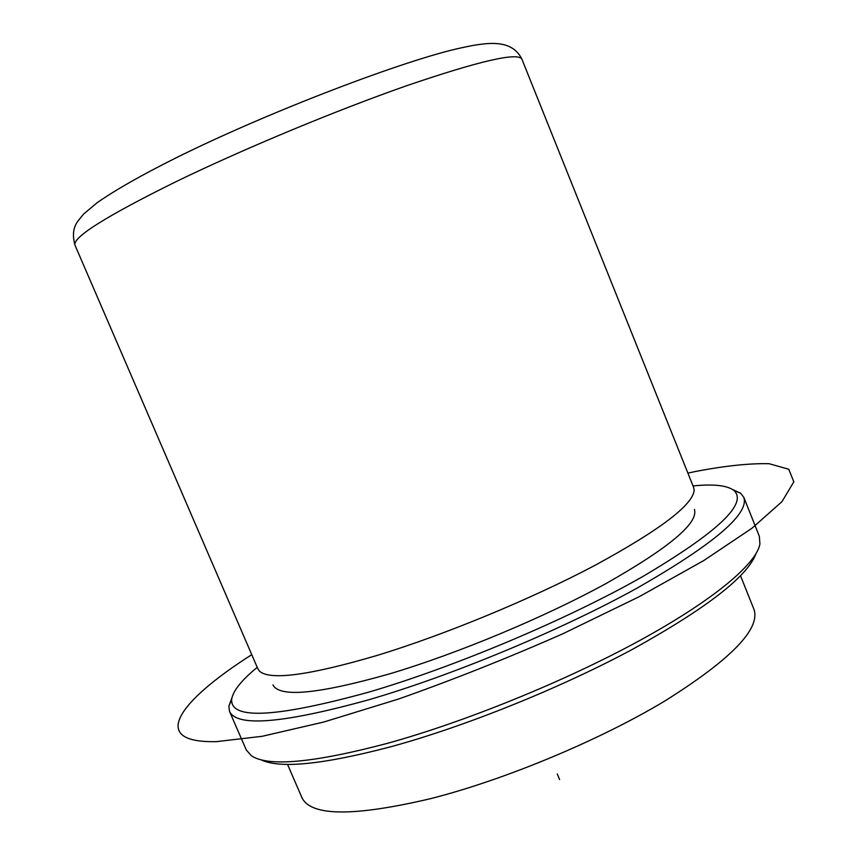 <?xml version="1.0" encoding="UTF-8"?>
<svg xmlns="http://www.w3.org/2000/svg" width="867" height="867" viewBox="0 0 867 867"><rect width="100%" height="100%" fill="white"/><g stroke="black" fill="none" stroke-linecap="round" stroke-linejoin="round"><path stroke-width="1.3" d="M74.974 245.144L257.911 668.912L259.493 671.166C270.016 680.595 309.118 675.382 376.82 655.528C444.392 634.947 531.146 599.108 594.805 565.436C659.776 530.084 692.896 505.017 694.153 490.234L693.665 487.514L521.88 59.119C517.751 52.096 479.559 60.885 407.295 85.497C336.786 110.12 243.389 148.961 175.86 181.745C106.099 216.219 72.47 237.352 74.974 245.144C70.433 229.029 77.499 222.234 77.824 221.172L83.666 214.008L97.147 202.694C115.734 189.775 142.036 174.82 176.077 157.848C268.662 111.756 406.114 59.476 461.894 47.718C489.194 41.724 512.061 39.34 521.88 59.119M272.942 684.908C279.423 697.751 318.189 694.088 389.261 673.952C457.256 653.74 544.639 617.271 606.401 583.339C669.205 547.706 698.553 523.083 694.424 509.471M257.239 667.352C241.362 680.378 232.833 691.097 231.641 699.485C230.503 720.033 276.161 717.594 368.638 692.169C454.449 667.037 567.452 619.363 642.404 576.761C717.692 532.24 748.178 503.467 733.872 490.429C727.077 485.357 713.465 483.862 693.036 485.943M231.89 697.935L228.855 706.312L229.56 711.471C236.951 727.25 283.249 723.381 368.442 699.864C451.62 675.675 560.299 630.515 636.454 588.476C713.53 544.411 749.326 514.055 743.843 497.398L740.678 493.258L732.593 489.508M229.56 711.471L246.271 749.933L251.343 755.753C268.109 766.992 313.334 762.884 387.007 743.452C464.755 722.016 564.45 681.516 638.773 641.027C713.173 600.473 756.392 563.962 759.915 544.053L759.362 536.359L743.843 497.398M261.021 759.785C279.9 768.953 323.478 764.521 391.765 746.498C466.045 726.112 560.613 687.986 632.693 649.21C706.421 608.341 747.506 576.522 755.959 553.753M557.275 773.971L559.605 779.563M251.755 654.661C178.266 701.446 147.845 743.257 216.555 741.632L262.159 736.3L323.944 721.983L398.473 699.051C452.932 679.847 507.759 658.064 562.965 633.723L639.413 596.594L703.798 560.526L751.992 528.22L782.001 501.614L793.814 481.835L788.786 469.264L769.181 463.715C749.868 463.249 725.657 465.763 696.559 471.269L687.889 473.111M287.53 764.38L301.911 797.618C310.863 816.432 353.855 816.747 430.866 798.583C504.952 779.726 599.216 740.429 664.566 701.165C730.751 659.657 760.565 629.084 753.997 609.436L740.537 575.807M733.872 490.429L740.678 493.258M231.641 699.485L228.855 706.312"/></g></svg>

